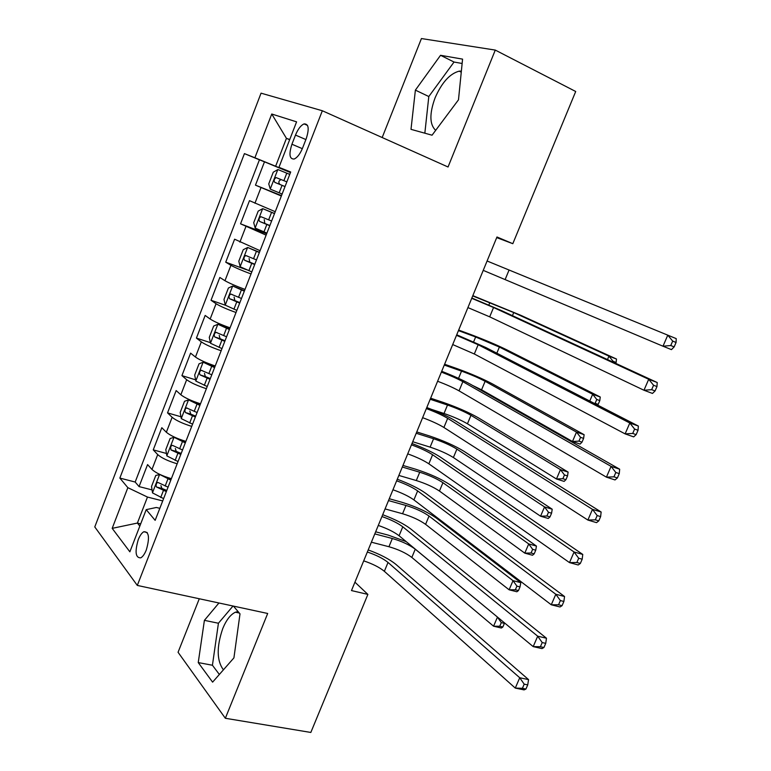 <?xml version="1.0" encoding="UTF-8"?>
<svg xmlns="http://www.w3.org/2000/svg" width="771" height="771" viewBox="0 0 771 771"><rect width="100%" height="100%" fill="white"/><g stroke="black" fill="none" stroke-linecap="round" stroke-linejoin="round"><path stroke-width="1.16" d="M238.056 611.557L235.434 612.203C230.548 614.487 226.317 619.951 222.732 628.606C216.478 647.023 216.709 660.766 223.426 669.826M146.307 549.964C149.844 537.609 149.015 531.537 143.82 531.739C141.758 532.915 139.898 535.556 138.25 539.671C134.703 551.969 135.551 558.021 140.794 557.838C142.828 556.662 144.659 554.041 146.307 549.964M435.673 130.357C429.534 124.545 429.331 113.751 435.046 97.956C441.764 82.584 449.811 73.65 459.179 71.154L461.376 71.086M199.284 598.759L178.062 652.276L225.344 718.273L310.829 732.45L367.873 594.402L354.939 582.182M261.051 93.166L94.775 526.94L137.305 585.42L322.336 110.754L261.051 93.166M322.336 110.754L448.047 166.999L495.281 50.086L421.429 38.55L382.185 137.527M281.338 196.017L255.471 185.156L264.482 161.823L290.465 172.569M255.471 185.156L281.502 195.612M275.237 211.697L249.486 200.653L240.542 223.821L266.641 233.796M260.068 250.7L234.606 239.203L225.73 262.188L246.537 269.744M245.005 289.404C235.936 286.08 229.257 283.179 224.968 280.711L219.831 277.464L211.023 300.276L225.44 305.249M230.057 327.829C220.969 324.63 214.338 321.7 210.155 319.021L205.163 315.435L196.422 338.093L210.406 342.652M215.225 365.965C206.127 362.89 199.535 359.922 195.449 357.04L190.61 353.137L181.927 375.622L195.622 379.843M200.499 403.811C191.391 400.872 184.838 397.865 180.848 394.781L176.154 390.56L167.538 412.88L180.983 416.783M185.878 441.378C176.761 438.564 170.256 435.519 166.353 432.252L161.814 427.703L153.256 449.869L166.459 453.473M496.717 237.613L512.811 243.694L496.967 236.986L351.48 590.567L367.873 594.402M295.486 135.079L291.93 144.235C288.74 154.258 289.482 159.192 294.146 159.028C297.298 157.65 300.112 153.978 302.598 148.003L306.222 138.693C309.402 128.699 308.689 123.774 304.092 123.909C300.863 125.287 298.001 129.008 295.486 135.079L305.885 139.561M159.828 508.34L156.378 507.472L146.211 509.641L155.154 520.348L290.696 171.991L278.957 167.326L290.59 172.241M146.211 509.641L129.865 551.814L112.181 528.357L127.851 487.667L119.842 478.078L244.426 153.612L254.893 157.766L271.749 114.012L296.584 121.857L278.957 167.326M264.482 161.823L259.432 159.809L135.176 482.039L139.069 486.588L152.06 489.913M171.364 478.675C162.238 475.986 155.771 472.902 151.974 469.443L147.569 464.585L139.069 486.588M177.157 463.795C168.03 461.048 161.553 457.984 157.708 454.601L153.256 449.869M191.709 426.382C182.602 423.52 176.077 420.494 172.135 417.294L167.538 412.88M206.377 388.7C197.27 385.712 190.707 382.715 186.669 379.717L181.927 375.622M221.142 350.738C212.054 347.625 205.443 344.666 201.318 341.871L196.422 338.093M236.022 312.496C226.944 309.248 220.294 306.328 216.063 303.726L211.023 300.276M251.018 273.956C241.949 270.582 235.251 267.701 230.924 265.311L225.73 262.188M266.12 235.136L240.542 223.821M289.655 139.734L286.436 138.356L275.632 166.247L254.893 157.766M290.532 172.405L275.632 166.247M495.281 50.086L575.706 91.498L512.811 243.694M225.344 718.273L267.682 613.475L137.305 585.42M289.742 139.503L286.436 138.356L271.749 114.012M140.698 523.866L137.392 523.066L139.83 526.101M162.71 500.919L147.473 497.064L137.392 523.066L112.181 528.357M259.432 159.809L244.426 153.612M135.176 482.039L119.842 478.078M127.851 487.667L147.473 497.064M415.386 90.13L411.001 129.345L432.049 135.204L458.485 99.825L462.571 59.126L440.549 55.3L415.386 90.13L428.811 96.529L424.84 133.2M218.935 602.989L204.402 620.347L198.243 662.578L212.603 682.142L233.921 657.875L240.003 613.861L233.449 606.112M462.137 63.482L454.042 62.037L428.811 96.529M454.042 62.037L440.549 55.3M233.025 606.016L218.424 623.238L212.43 665.248L219.35 674.461M212.43 665.248L198.243 662.578M218.424 623.238L204.402 620.347M487.089 261.003L676.225 338.623L487.089 260.993M483.234 270.361L662.993 346.218L667.773 335.154L672.688 341.09L670.77 345.524L674.153 346.902L676.071 342.478L672.688 341.09M674.153 346.902L671.454 349.629L662.993 346.218L670.77 345.524M676.071 342.478L676.225 338.623M289.761 174.381L277.907 169.543L273.271 172.193L268.742 183.893L270.313 189.136L282.119 194.032M286.851 181.86L276.105 177.581C274.062 179.007 273.628 180.597 274.804 182.37L285.019 186.572M285.029 186.543L279.95 184.462C278.196 182.525 278.553 180.896 281.02 179.595L276.105 177.581M471.736 298.3L493.556 307.513L648.71 379.274L657.21 382.522L501.333 310.53L471.852 298.03M467.92 307.59L489.701 316.842L643.968 390.242L648.71 379.274L653.567 385.269L651.659 389.673L655.071 390.955L656.969 386.57L653.567 385.269M655.071 390.955L652.478 393.441L643.968 390.242L651.659 389.673M656.969 386.57L657.21 382.522M456.499 335.337L478.155 344.724L629.811 423.009L638.359 426.055L485.952 347.586L456.731 334.787M452.712 344.55L474.319 353.985L625.117 433.88L629.811 423.009L634.61 429.071L632.721 433.437L636.152 434.632L638.031 430.285L634.61 429.071M636.152 434.632L633.675 436.878L625.117 433.88L632.721 433.437M638.031 430.285L638.359 426.055M441.378 372.094C450.322 375.516 457.482 378.706 462.86 381.664L611.075 466.368L619.672 469.211L470.695 384.382C463.564 380.45 453.907 376.084 441.706 371.285M437.61 381.24C446.554 384.652 453.705 387.852 459.053 390.858L606.42 477.153L611.075 466.368L615.807 472.498L613.938 476.825L617.388 477.943L619.258 473.625L615.807 472.498M617.388 477.943L615.027 479.938L606.42 477.153L613.938 476.825M619.258 473.625L619.672 469.211M426.363 408.591C435.307 411.936 442.409 415.183 447.681 418.345L592.494 509.371L601.139 512.002L455.536 420.908C448.558 416.706 438.978 412.244 426.797 407.522M422.624 417.68C431.567 421.005 438.66 424.262 443.903 427.471L587.878 520.059L592.494 509.371L597.178 515.558L595.318 519.837L598.788 520.878L600.638 516.599L597.178 515.558M598.788 520.878L596.532 522.642L587.878 520.059L595.318 519.837M600.638 516.599L601.139 512.002M274.553 213.48L262.747 208.662L258.208 211.09L253.707 222.703L255.201 228.1L266.911 233.112M262.747 208.662L274.495 213.606M607.49 359.556L608.945 356.135L616.492 359.045L520.859 315.339L472.835 295.64M271.614 221.026L260.877 216.699C258.902 218.097 258.487 219.687 259.644 221.46L269.792 225.71M269.86 225.527L264.8 223.455L264.251 219.629M472.719 295.919L513.727 312.563L608.945 356.135L613.099 361.3L612.791 362.013M615.74 363.372L616.125 362.466L613.099 361.3M616.125 362.466L616.492 359.045M259.461 252.262L247.693 247.481L243.251 249.698L238.788 261.224L240.205 266.785L251.818 271.893M247.693 247.481L259.355 252.541M589.767 401.036L592.668 394.251L600.243 397.007L506.537 349.697C496.717 344.907 484.911 339.895 471.1 334.662L458.678 330.055M256.483 259.904L245.766 255.519C243.858 256.907 243.472 258.487 244.59 260.251L254.681 264.549M254.806 264.222L249.765 262.15L249.1 258.536M458.446 330.605L475.649 336.975L499.377 347.046L592.668 394.251L596.764 399.474L595.145 403.272L598.18 404.37L599.809 400.573L596.764 399.474M597.544 405.035L598.18 404.37M599.809 400.573L600.243 397.007M594.239 403.339L595.145 403.272M244.484 290.754L232.746 286.012L228.409 288.017L223.976 299.456L225.315 305.171L236.842 310.385M232.746 286.012L244.32 291.178M472.334 385.317L481.567 389.827L572.477 441.504L576.496 432.088L584.119 434.69L492.303 383.823C482.656 378.734 470.917 373.665 457.078 368.634L444.607 364.24M241.477 298.483L230.78 294.04C228.939 295.418 228.563 296.989 229.652 298.762L239.685 303.099M239.858 302.627L234.847 300.565L234.105 297.124M444.279 365.049L461.53 371.13C470.821 374.504 478.685 377.896 485.123 381.298L576.496 432.088L580.563 437.359L578.944 441.128L581.999 442.159L583.608 438.391L580.563 437.359M581.999 442.159L580.1 444.067L572.477 441.504L578.944 441.128M583.608 438.391L584.119 434.69M229.613 328.966L217.914 324.254L213.673 326.056L209.269 337.409L210.541 343.278L221.981 348.598M217.914 324.254L229.392 329.525M431.596 409.411L444.019 413.487C453.329 416.706 461.135 420.137 467.438 423.79L556.46 478.993L560.459 469.645L568.111 472.093L478.174 417.718C468.691 412.331 457.01 407.213 443.142 402.375L430.632 398.202M226.578 336.782L215.899 332.282C214.116 333.65 213.76 335.212 214.83 336.975L224.795 341.36M225.026 340.753L220.034 338.691L219.224 335.404M430.189 399.272L447.508 405.045C456.817 408.293 464.634 411.714 470.965 415.318L560.459 469.645L564.468 474.955L562.869 478.704L565.933 479.668L567.543 475.929L564.468 474.955M565.933 479.668L564.121 481.393L556.46 478.993L562.869 478.704M567.543 475.929L568.111 472.093M411.444 444.838C420.388 448.096 427.442 451.401 432.608 454.755L574.077 551.997L582.76 554.426L440.492 457.184C433.649 452.712 424.146 448.153 411.993 443.508M407.734 453.859C416.677 457.097 423.713 460.422 428.849 463.814L569.499 562.599L574.077 551.997L578.703 558.243L576.862 562.493L580.341 563.456L582.182 559.206L578.703 558.243M580.341 563.456L578.192 564.979L569.499 562.599L576.862 562.493M582.182 559.206L582.76 554.426M214.858 366.89L203.197 362.225L199.043 363.816L194.678 375.082L195.882 381.096L207.226 386.522M203.197 362.225L214.589 367.594M412.726 441.735L430.112 447.132C439.441 450.216 447.209 453.685 453.396 457.531L540.567 516.204L544.528 506.923L552.209 509.217L464.132 451.392C454.813 445.705 443.2 440.54 429.302 435.894L416.754 431.933M211.784 374.793L201.135 370.244C199.41 371.593 199.072 373.145 200.113 374.908L210.02 379.342M210.31 378.59L205.327 376.537L204.479 373.386M416.205 433.263L433.581 438.738C442.911 441.86 450.678 445.32 456.895 449.117L544.528 506.923L548.499 512.281L546.909 516.001L549.993 516.907L551.583 513.197L548.499 512.281M549.993 516.907L548.258 518.459L540.567 516.204L546.909 516.001M551.583 513.197L552.209 509.217M396.641 480.815C405.575 484.005 412.581 487.368 417.641 490.905L555.814 594.268L564.545 596.503L425.553 493.189C418.846 488.467 409.43 483.812 397.296 479.234M392.959 489.768C401.893 492.939 408.881 496.312 413.911 499.907L551.275 604.782L555.814 594.268L560.382 600.57L558.551 604.792L562.059 605.669L563.88 601.457L560.382 600.57M562.059 605.669L560.016 606.97L551.275 604.782L558.551 604.792M563.88 601.457L564.545 596.503M200.209 404.534L188.587 399.908L184.52 401.286L180.183 412.485L181.32 418.643L192.577 424.166M188.587 399.908L199.882 405.382M398.858 475.437L416.292 480.545C425.65 483.504 433.369 487.002 439.451 491.05L524.791 553.135L528.723 543.931L536.433 546.07L450.187 484.843C441.022 478.868 429.476 473.645 415.559 469.192L402.973 465.443M197.106 412.524L186.486 407.917C184.818 409.247 184.491 410.798 185.503 412.572L195.352 417.034M195.699 416.147L190.736 414.104L189.849 411.078M402.317 467.033L419.742 472.218C429.09 475.206 436.82 478.695 442.93 482.694L528.723 543.931L532.655 549.337L531.074 553.019L534.168 553.867L535.749 550.186L532.655 549.337M534.168 553.867L532.51 555.245L524.791 553.135L531.074 553.019M535.749 550.186L536.433 546.07M381.944 516.541C390.878 519.654 397.817 523.075 402.78 526.805L537.705 636.191L546.475 638.234L410.721 528.945C404.158 523.962 394.81 519.211 382.695 514.71M378.282 525.437C387.215 528.52 394.145 531.961 399.079 535.739L533.195 646.609L537.705 636.191L542.215 642.551L540.404 646.724L543.921 647.524L545.733 643.361L542.215 642.551M543.921 647.524L541.984 648.604L533.195 646.609L540.404 646.724M545.733 643.361L546.475 638.234M176.125 437.889L174.082 437.311L170.112 438.497L165.804 449.609L166.873 455.912L178.034 461.54M179.884 439.403L185.676 441.908M174.082 437.311L185.291 442.882M385.076 508.927L402.568 513.746C411.945 516.58 419.617 520.107 425.592 524.347L509.12 589.805L513.023 580.659L520.772 582.654L436.328 518.073C427.327 511.809 415.848 506.547 401.893 502.278L389.268 498.731M182.534 449.985L172.743 445.474L171.673 445.436L170.613 447.026L171.008 449.946L180.79 454.456M181.185 453.435L176.251 451.392L175.325 448.5M388.517 500.581L405.989 505.468C415.357 508.33 423.048 511.857 429.042 516.05L513.023 580.659L516.917 586.114L515.346 589.776L518.459 590.557L520.02 586.904L516.917 586.114M518.459 590.557L516.878 591.762L509.12 589.805L515.346 589.776M520.02 586.904L520.772 582.654M367.343 552.017C376.267 555.053 383.168 558.522 388.025 562.445L519.741 677.757L528.559 679.608L395.995 564.449C389.567 559.206 380.296 554.368 368.201 549.935M363.71 560.854C372.634 563.861 379.515 567.35 384.353 571.321L515.279 688.089L519.741 677.757L524.203 684.166L522.401 688.31L525.938 689.043L527.73 684.899L524.203 684.166M525.938 689.043L524.097 689.891L515.279 688.089L522.401 688.31M527.73 684.899L528.559 679.608M160.04 474.531L155.8 475.428L151.53 486.462L152.523 492.91L163.606 498.625M167.278 477.432L171.239 479.003M159.684 474.444L170.805 480.111M406.211 541.637L388.324 535.141L375.66 531.807M168.068 487.156L158.334 482.617L157.245 482.559L156.378 483.725L156.002 485.855L156.609 487.05L166.343 491.599M166.787 490.443L161.871 488.409L160.927 485.634M374.802 533.898L392.333 538.505C401.72 541.242 409.362 544.798 415.261 549.183L497.565 617.157M371.391 542.196L388.941 546.726C398.328 549.434 405.951 553 411.83 557.423L493.575 626.206L497.449 617.128L501.295 622.621L499.743 626.254L502.856 626.987L504.417 623.353L501.295 622.621M502.856 626.987L501.362 628.018L493.575 626.206L499.743 626.254M254.941 203.236L260.983 187.594M151.974 469.443L157.708 454.601M166.353 432.252L172.135 417.294M180.848 394.781L186.669 379.717M195.449 357.04L201.318 341.871M210.155 319.021L216.063 303.726M224.968 280.711L230.924 265.311M239.897 242.113L245.901 226.597M302.338 148.668L291.93 144.235M509.072 270.023L505.188 279.42M277.791 169.61L270.274 189.001M282.051 185.358L279.16 192.827M286.793 173.167L283.892 180.645M279.95 184.462L274.804 182.37M493.556 307.513L489.701 316.842M478.155 344.724L474.319 353.985M462.86 381.664L459.053 390.858M447.681 418.345L443.903 427.471M262.632 208.719L255.162 227.965M266.833 224.506L263.961 231.917M271.546 212.401L268.655 219.831M489.855 302.608L488.843 305.056M513.727 312.563L512.436 315.657M264.8 223.455L259.644 221.46M247.578 247.53L240.166 266.641M251.731 263.364L248.879 270.708M256.406 251.346L253.543 258.719M475.649 336.975L473.635 341.832M499.377 347.046L496.823 353.185M249.765 262.15L244.59 260.251M232.64 286.06L225.286 305.027M236.745 301.924L233.912 309.219M241.381 290.002L238.538 297.317M461.53 371.13L458.543 378.349M485.123 381.298L481.567 389.827M234.847 300.565L229.652 298.762M217.808 324.302L210.512 343.124M221.865 340.204L219.051 347.442M226.462 328.369L223.648 335.626M447.508 405.045L444.019 413.487M470.965 415.318L467.438 423.79M220.034 338.691L214.83 336.975M432.608 454.755L428.849 463.814M203.091 362.264L195.844 380.941M207.1 378.195L204.305 385.375M211.659 366.447L208.864 373.646M433.581 438.738L430.112 447.132M456.895 449.117L453.396 457.531M205.327 376.537L200.113 374.908M417.641 490.905L413.911 499.907M188.481 399.937L181.291 418.489M192.432 415.897L189.666 423.038M196.971 404.245L194.186 411.386M419.742 472.218L416.292 480.545M442.93 482.694L439.451 491.05M190.736 414.104L185.503 412.572M402.78 526.805L399.079 535.739M173.976 437.34L166.844 455.748M177.889 453.329L175.133 460.412M182.38 441.754L179.624 448.857M405.989 505.468L402.568 513.746M429.042 516.05L425.592 524.347M176.251 451.392L171.008 449.946M388.025 562.445L384.353 571.321M159.587 474.464L152.494 492.746M163.442 490.491L160.705 497.517M167.905 479.003L165.167 486.048M392.333 538.505L388.941 546.726M415.261 549.183L411.83 557.423M161.871 488.409L156.609 487.05M239.289 613.022L235.434 612.203M147.222 532.549L143.82 531.739M461.26 72.185L459.179 71.154M307.533 125.413L304.092 123.909M264.54 218.126L260.877 216.699M247.732 256.242L245.766 255.519M232.254 294.561L230.78 294.04M217.143 332.696L215.899 332.282M202.253 370.591L201.135 370.244M187.517 408.225L186.486 407.917M172.916 445.59L171.943 445.32M158.431 482.685L157.506 482.444"/></g></svg>
